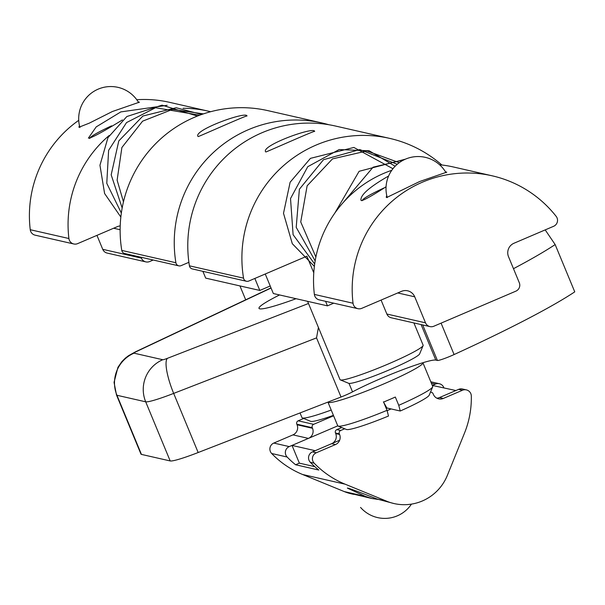 <?xml version="1.0" encoding="UTF-8"?>
<svg xmlns="http://www.w3.org/2000/svg" width="605" height="605" viewBox="0 0 605 605"><rect width="100%" height="100%" fill="white"/><g stroke="black" fill="none" stroke-linecap="round" stroke-linejoin="round"><path stroke-width="0.91" d="M308.49 303.498L167.419 358.326A32.125 7.615 68.8 0 0 173.673 393.401L316.536 337.885L318.411 327.471M296.057 298.704A64.259 5.778 157.5 0 1 259 308.353A64.259 5.778 157.5 0 1 279.563 294.945M167.419 358.326A6.428 0.575 157.5 0 1 162.76 359.725L134.007 353.176A32.125 31.74 102.8 0 0 116.939 395.269A38.554 3.464 -22.5 0 1 116.493 394.989L140.98 454.113A38.554 3.464 -22.5 0 0 141.434 454.4L170.186 460.942A38.554 3.464 -22.5 0 0 198.168 452.525L341.031 397.009A12.849 1.157 -22.5 0 0 352.526 391.874A51.402 4.621 157.5 0 1 401.486 370.177A51.402 4.621 157.5 0 1 435.812 360.096L437.415 360.467A12.849 1.157 -22.5 0 0 454.09 354.553A257.019 23.111 -22.5 0 0 574.75 291.86L555.156 244.564L545.196 229.892M413.911 322.941L423.129 345.198A44.982 4.046 157.5 0 1 423.099 345.606A44.982 4.046 157.5 0 1 388.342 363.953A44.982 4.046 157.5 0 1 340.328 379.895A44.982 4.046 157.5 0 1 340.018 379.63L307.59 301.328M340.328 379.895L348.669 383.305A38.554 3.464 -22.5 0 0 389.824 369.647A38.554 3.464 -22.5 0 0 419.62 353.925L423.099 345.606M353.6 494.164L372.007 498.535L365.443 496.402L347.361 488.091C347.837 487.789 357.797 491.457 377.248 499.087L394.014 503.549A46.94 46.373 -77.2 0 1 386.807 501.265L345.115 484.181A92.527 91.423 -77.2 0 1 314.199 463.188A6.436 6.36 -77.2 0 1 316.317 452.759L335.48 444.562A7.714 7.615 102.8 0 0 339.579 434.458L339.329 433.868A2.571 2.541 -77.2 0 1 340.698 430.495L344.721 428.779M341.696 427.538L336.834 429.618A2.571 2.541 102.8 0 0 335.465 432.983L335.707 433.573A7.714 7.615 -77.2 0 1 331.616 443.677L312.452 451.874A6.436 6.36 102.8 0 0 310.335 462.303A92.527 91.423 102.8 0 0 318.797 470.04L295.603 464.761A92.527 91.423 -77.2 0 1 287.141 457.025A6.436 6.36 -77.2 0 1 289.258 446.596L308.421 438.398A7.714 7.615 102.8 0 0 312.52 428.295L312.271 427.705A2.571 2.541 -77.2 0 1 313.64 424.332L333.605 415.794M387.253 408.057L386.262 408.481M430.442 392.214A2.571 2.541 -77.2 0 1 433.112 393.757L433.361 394.354A7.714 7.615 102.8 0 0 443.329 398.438L462.5 390.24A6.436 6.36 -77.2 0 1 466.379 389.892L462.515 389.007A6.436 6.36 102.8 0 0 458.635 389.363L439.464 397.561A7.714 7.615 -77.2 0 1 436.81 398.166M314.85 466.674L299.369 463.15L295.603 464.761M437.392 398.445L455.89 390.535L432.303 385.423L435.441 384.077A6.436 6.36 -77.2 0 1 443.889 387.797M303.672 418.463L298.174 420.815A2.571 2.541 102.8 0 0 296.813 424.181L297.055 424.77A7.714 7.615 -77.2 0 1 292.956 434.874L273.793 443.072A6.436 6.36 102.8 0 0 271.675 453.5A92.527 91.423 102.8 0 0 302.591 474.494L344.283 491.585A46.94 46.373 102.8 0 0 351.49 493.861L353.645 494.353M466.379 389.892A6.436 6.36 -77.2 0 1 471.318 395.995A92.527 91.423 -77.2 0 1 464.481 433.135L447.36 475.371A46.94 46.373 -77.2 0 1 394.014 503.549M378.133 499.427L372.007 498.528M387.109 410.651L391.117 408.935M299.369 463.15L292.018 445.409L337.779 425.844M339.639 440.251L315.213 450.695L292.018 445.409M398.755 405.32L400.23 411.014A44.982 4.046 -22.5 0 0 429.195 395.186L432.681 386.875A51.402 4.621 157.5 0 1 398.755 405.32L395.322 397.046A51.402 4.621 -22.5 0 1 383.6 402.06L387.034 410.334A51.402 4.621 157.5 0 1 338.082 426.056A51.402 4.621 157.5 0 1 337.726 425.754L327.933 402.106A51.402 4.621 -22.5 0 0 327.933 402.106A51.402 4.621 -22.5 0 0 377.195 386.701A51.402 4.621 -22.5 0 0 422.918 362.758A51.402 4.621 -22.5 0 0 422.895 362.713M400.23 411.014L386.837 407.959L383.411 401.826M422.918 362.758L432.711 386.406A51.402 4.621 157.5 0 1 432.681 386.875M338.082 426.056L346.423 429.474A44.982 4.046 -22.5 0 0 388.501 416.028L387.034 410.334M331.222 410.039A51.402 4.621 157.5 0 1 302.326 417.911A51.402 4.621 157.5 0 1 301.971 417.609L300.035 412.935M302.326 417.911L310.668 421.33A44.982 4.046 -22.5 0 0 333.423 415.355M265.89 151.976L265.565 151.734C261.277 145.48 314.381 126.241 314.638 131.406C315.795 129.962 268.151 151.295 265.89 151.976M333.726 303.173L327.456 305.858L325.581 301.32M313.776 272.817L306.886 256.195L248.776 281.045A3.857 3.812 -77.2 0 1 243.543 278.149A122.089 120.622 -77.2 0 1 389.703 138.386A122.089 120.622 -77.2 0 1 441.854 164.991M389.703 138.386L335.586 126.059A122.089 120.622 102.8 0 0 189.425 265.822A3.857 3.812 102.8 0 0 192.329 268.93L246.447 281.257M265.247 273.997L273.339 293.531L327.456 305.858M198.236 136.571L197.911 136.329C193.623 130.067 246.727 110.828 246.984 116.001C248.148 114.557 200.505 135.891 198.236 136.571M270.216 285.999L259.81 290.445L254.841 278.451M188.896 262.313L181.122 265.633A3.857 3.812 -77.2 0 1 175.896 262.744A122.089 120.622 -77.2 0 1 322.057 122.981A122.089 120.622 -77.2 0 1 328.78 124.713M322.057 122.981L267.939 110.654A122.089 120.622 102.8 0 0 121.779 250.417A3.857 3.812 102.8 0 0 124.683 253.518L178.8 265.845M202.879 271.327L205.692 278.118L259.81 290.445M445.522 171.873L446.762 172.16L419.643 181.53L386.625 197.555L386.224 197.23L386.746 195.498M492.213 175.821A115.661 114.277 -77.2 0 1 556.169 216.363A6.428 6.345 -77.2 0 1 553.635 226.285L513.985 243.24A10.277 10.156 102.8 0 0 508.525 256.717L519.294 282.732A6.428 6.345 -77.2 0 1 515.883 291.149L433.823 326.239A6.428 6.345 -77.2 0 1 425.512 322.836L414.735 296.821A10.277 10.156 102.8 0 0 401.44 291.368L361.782 308.331A6.428 6.345 -77.2 0 1 353.033 303.234A115.661 114.277 -77.2 0 1 492.213 175.821L453.553 167.018A115.661 114.277 102.8 0 0 439.563 164.742M391.806 170.285A115.661 114.277 102.8 0 0 314.373 294.423A6.428 6.345 102.8 0 0 319.251 299.876L357.91 308.679M386.073 186.763C372.589 195.453 364.391 200.073 361.472 200.626L360.928 200.179C360.421 194.939 369.655 186.877 388.629 175.994M381.082 300.08L386.86 314.033A6.428 6.345 102.8 0 0 391.291 317.791L429.951 326.594M138.205 101.882L139.445 102.162L112.326 111.539L89.26 123.163L78.907 127.239L79.429 125.507M120.206 225.899A10.277 10.156 102.8 0 0 117.317 226.656L77.659 243.618A6.428 6.345 -77.2 0 1 68.91 238.521A115.661 114.277 -77.2 0 1 109.24 135.437M183.103 108.287A115.661 114.277 -77.2 0 1 208.09 111.108A115.661 114.277 -77.2 0 1 210.631 111.721M208.09 111.108L169.43 102.305A115.661 114.277 102.8 0 0 136.768 99.734M78.741 120.327A115.661 114.277 102.8 0 0 30.25 229.711A6.428 6.345 102.8 0 0 35.128 235.163L73.787 243.974M122.422 119.934C101.95 132.442 90.614 138.5 88.406 138.106L96.21 126.891L120.834 111.902L167.146 105.315M153.224 260.021L149.7 261.526A6.428 6.345 -77.2 0 1 141.388 258.123L141.025 257.246M96.959 235.368L102.737 249.321A6.428 6.345 102.8 0 0 107.168 253.079L145.828 261.882M362.35 200.595A41.548 3.736 157.5 0 1 362.387 200.247A41.548 3.736 157.5 0 1 384.084 187.921M89.82 138.522A41.548 3.736 157.5 0 1 89.865 138.174A41.548 3.736 157.5 0 1 111.562 125.848M162.76 359.725A32.125 31.74 102.8 0 0 145.699 401.818A38.554 3.464 -22.5 0 0 173.673 393.401L198.168 452.525M141.434 454.4L116.939 395.269L145.699 401.818L170.186 460.942M134.007 353.176A6.428 0.575 157.5 0 1 136.866 351.361A32.125 15.133 -115.3 0 0 135.399 351.868L270.995 287.874M136.866 351.361L271.063 288.033M421.103 324.575L435.812 360.096M349.017 383.396L352.526 391.874M316.536 337.885L341.031 397.009M513.479 268.688A257.019 23.111 -22.5 0 0 555.156 244.564M422.706 324.945L437.415 360.467M441.075 323.138L454.09 354.553M298.174 420.815L313.64 424.332M310.335 462.303L314.199 463.188M312.452 451.874L316.317 452.759M458.635 389.363L462.5 390.24M431.365 383.154L435.441 384.077M331.616 443.677L335.48 444.562M443.329 398.438L439.464 397.561M335.707 433.573L339.579 434.458M335.465 432.983L339.329 433.868M336.834 429.618L340.698 430.495M344.283 491.585L365.443 496.402M296.813 424.181L312.271 427.705M297.055 424.77L312.52 428.295M292.956 434.874L308.421 438.398M273.793 443.072L289.258 446.596M271.675 453.5L287.141 457.025M302.591 474.494L345.115 484.181M377.248 499.087L386.807 501.265M243.543 278.149L189.425 265.822M175.896 262.744L121.779 250.417M353.033 303.234L314.373 294.423M414.735 296.821L397.75 292.949M425.512 322.836L386.86 314.033M30.25 229.711L68.91 238.521M102.737 249.321L141.388 258.123M113.627 228.236L120.13 229.718M116.493 394.989L114.043 382.352L117.945 367.303L121.915 361.556L125.326 358.145L128.6 355.649L135.399 351.868M239.943 285.923L245.698 299.815M439.321 383.729L430.798 381.785M431.342 392.259L430.503 392.063M360.557 507.421A32.125 32.125 0 0 0 411.453 504.116M343.247 202.493L373.088 167.192L404.087 159.796M334.739 213.225L359.105 171.306L405.531 159.138M315.886 257.034L300.738 221.959L307.136 185.796L332.478 158.903L366.933 150.94L399.262 162.692M315.16 260.899L296.2 227.336L299.384 189.229L323.493 159.712L359.793 149.571L397.235 164.288M314.683 263.999L293.1 234.702L290.521 198.561L307.756 166.693L339.148 149.556L369.186 150.789L395.141 166.254M314.366 266.389L292.298 243.694L283.503 213.293L290.128 182.241L310.463 158.351L353.865 147.454L392.963 168.734M123.465 201.82L117.12 180.139L121.892 147.507L142.583 121.174L172.538 109.376L203.393 113.891M122.165 208.014L111.176 174.83L118.792 140.935L142.931 116.016L176.176 107.75L201.715 114.466M121.348 213.043L106.775 183.307L108.62 150.343L126.536 122.581L155.53 107.735L199.703 115.192M120.841 217.051L104.597 193.509L99.954 165.248L107.955 137.653L126.846 116.531L162.079 105.149L197.419 116.069M445.983 172.652A32.125 32.125 0 0 0 387.261 197.548M138.666 102.661A32.125 32.125 0 0 0 79.943 127.557"/></g></svg>
